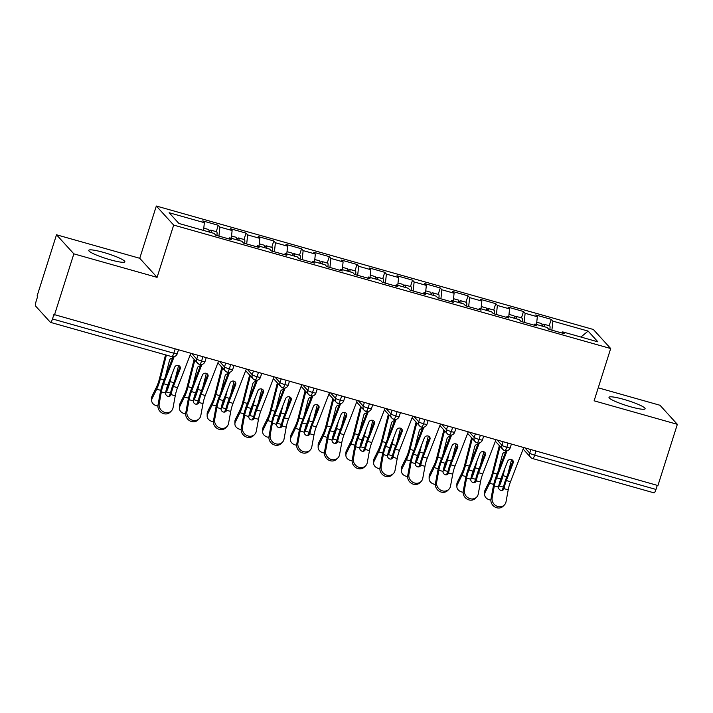 <?xml version="1.0" encoding="UTF-8"?>
<svg xmlns="http://www.w3.org/2000/svg" width="713" height="713" viewBox="0 0 713 713"><rect width="100%" height="100%" fill="white"/><g stroke="black" fill="none" stroke-linecap="round" stroke-linejoin="round"><path stroke-width="1.07" d="M110.158 259.764A18.948 2.576 17.6 0 0 124.855 261.796A18.948 2.576 17.6 0 0 103.43 252.375A18.948 2.576 17.6 0 0 88.742 250.343A18.948 2.576 17.6 0 0 110.158 259.764M630.417 406.74A18.948 2.576 17.6 0 0 645.113 408.772A18.948 2.576 17.6 0 0 623.688 399.342A18.948 2.576 17.6 0 0 609 397.31A18.948 2.576 17.6 0 0 630.417 406.74M56.505 234.782L73.849 253.846L157.092 277.357L139.748 258.293L56.505 234.782L37.085 296.002L37.611 296.572L36.194 301.046A4.438 1.007 -74.2 0 0 35.65 306.109L50.373 322.285A4.438 1.007 -74.2 0 0 50.489 322.365A4.438 1.007 -74.2 0 0 52.486 318.952L53.912 314.486L657.93 485.544L677.35 424.333L659.997 405.269L598.234 387.819M139.748 258.293L156.325 206.021L593.341 329.477L610.693 348.541L173.678 225.085L156.325 206.021M204.364 222.688L169.133 212.732L178.91 223.472L214.15 233.427L215.772 235.219L231.315 239.613L229.684 237.821L241.894 241.27L243.525 243.062L259.06 247.447L257.429 245.655L269.639 249.104L271.27 250.896L286.804 255.29L285.182 253.498L297.383 256.947L299.014 258.739L314.558 263.124L312.927 261.332L325.137 264.781L326.768 266.573L342.302 270.967L340.671 269.175L352.882 272.624L354.513 274.416L370.047 278.801L368.416 277.009L380.626 280.459L382.257 282.25L397.801 286.644L396.17 284.852L408.38 288.302L410.002 290.093L425.545 294.478L423.914 292.686L436.124 296.136L437.755 297.927L453.29 302.321L451.659 300.529L463.869 303.979L465.5 305.77L481.034 310.155L479.403 308.364L491.613 311.813L493.244 313.604L508.788 317.998L507.157 316.207L519.367 319.656L520.989 321.447L536.533 325.832L534.902 324.041L547.112 327.49L548.743 329.281L564.277 333.675L562.646 331.884L597.886 341.839L588.109 331.09L552.869 321.135L551.238 319.344L535.704 314.959L537.335 316.75L525.125 313.301L523.494 311.51L507.959 307.116L509.581 308.907L497.38 305.458L495.749 303.667L480.205 299.282L481.836 301.073L469.626 297.624L467.995 295.833L452.461 291.439L454.092 293.23L441.882 289.781L440.251 287.99L424.716 283.605L426.347 285.396L414.137 281.947L412.506 280.156L396.972 275.762L398.594 277.553L386.393 274.104L384.762 272.313L369.218 267.928L370.849 269.719L358.639 266.27L357.008 264.478L341.474 260.085L343.105 261.876L330.894 258.427L329.263 256.635L313.729 252.25L315.36 254.042L303.15 250.593L301.519 248.801L285.975 244.407L287.606 246.199L275.396 242.75L273.774 240.958L258.231 236.573L259.862 238.365L247.652 234.916L246.021 233.124L230.486 228.73L232.117 230.522L219.907 227.073L218.276 225.281L202.742 220.896L204.364 222.688L203.535 230.433M219.907 227.073L218.936 236.119M232.117 230.522L231.288 238.276M247.652 234.916L246.689 243.953M259.862 238.365L259.033 246.11M229.684 237.821L228.962 238.944M275.396 242.75L274.434 251.796M287.606 246.199L286.778 253.953M257.429 245.655L256.716 246.787M303.15 250.593L302.178 259.63M315.36 254.042L314.531 261.787M285.182 253.498L284.46 254.621M330.894 258.427L329.923 267.464M343.105 261.876L342.276 269.63M312.927 261.332L312.205 262.464M358.639 266.27L357.676 275.307M370.849 269.719L370.02 277.464M340.671 269.175L339.958 270.298M386.393 274.104L385.421 283.141M398.594 277.553L397.765 285.307M368.416 277.009L367.703 278.141M414.137 281.947L413.166 290.984M426.347 285.396L425.518 293.141M396.17 284.852L395.448 285.975M441.882 289.781L440.919 298.818M454.092 293.23L453.263 300.984M423.914 292.686L423.192 293.818M469.626 297.624L468.664 306.661M481.836 301.073L481.008 308.818M451.659 300.529L450.946 301.652M497.38 305.458L496.408 314.495M509.581 308.907L508.752 316.652M479.403 308.364L478.69 309.495M525.125 313.301L524.153 322.338M537.335 316.75L536.506 324.495M507.157 316.207L506.435 317.33M535.953 451.088L534.661 455.17L655.987 489.439L657.279 485.357M655.987 489.439A4.438 1.007 105.8 0 1 653.99 492.843L532.664 458.575A4.438 1.007 105.8 0 0 534.661 455.17A4.438 0.606 -162.4 0 1 529.714 453.12L530.82 449.636M552.869 321.135L551.907 330.172M588.109 331.09L580.908 337.035M534.902 324.041L534.18 325.173M73.849 253.846L54.438 315.057M610.693 348.541L594.107 400.813L677.35 424.333M157.092 277.357L173.678 225.085M562.646 331.884L561.933 333.007M551.238 319.344L549.215 325.725M495.375 441.249L502.843 449.448A4.438 4.287 -42.3 0 0 504.661 450.616A4.438 1.007 -74.2 0 0 504.777 450.696A4.438 1.007 -74.2 0 0 506.774 447.292L508.075 443.21M497.309 440.171L501.961 445.286A4.438 4.287 -42.3 0 0 502.843 449.448L504.777 450.696A4.438 4.438 0 0 0 510.223 447.764A4.438 0.606 -162.4 0 1 506.774 447.292A4.438 0.606 -162.4 0 1 501.97 445.286L503.075 441.802M523.494 311.51L521.47 317.891M495.749 303.667L493.726 310.048M467.995 295.833L465.972 302.214M440.251 287.99L438.228 294.371M412.506 280.156L410.483 286.537M384.762 272.313L382.729 278.703M357.008 264.478L354.985 270.86M329.263 256.635L327.24 263.026M301.519 248.801L299.496 255.183M273.774 240.958L271.742 247.349M246.021 233.124L243.998 239.506M218.276 225.281L216.253 231.672M467.63 433.415L475.099 441.614A4.438 4.287 -42.3 0 0 476.908 442.773A4.438 1.007 -74.2 0 0 477.024 442.853A4.438 1.007 -74.2 0 0 479.029 439.449L480.321 435.376M469.555 432.328L474.216 437.452A4.438 4.287 -42.3 0 0 475.099 441.614L477.024 442.853A4.438 1.007 -74.2 0 0 477.033 442.853A4.438 4.438 0 0 0 482.469 439.93A4.438 0.606 -162.4 0 1 479.029 439.449A4.438 0.606 -162.4 0 1 474.216 437.452L475.321 433.959M439.885 425.572L447.345 433.771A4.438 4.287 -42.3 0 0 449.163 434.939A4.438 1.007 -74.2 0 0 449.279 435.019A4.438 1.007 -74.2 0 0 451.284 431.615L452.577 427.533M441.81 424.493L446.472 429.609A4.438 4.287 -42.3 0 0 447.345 433.771L449.279 435.019A4.438 1.007 -74.2 0 0 449.288 435.019A4.438 4.438 0 0 0 454.725 432.087A4.438 0.606 -162.4 0 1 451.284 431.615A4.438 0.606 -162.4 0 1 446.472 429.609L447.577 426.124M412.141 417.738L419.601 425.937A4.438 4.287 -42.3 0 0 421.419 427.096A4.438 1.007 -74.2 0 0 421.535 427.176A4.438 1.007 -74.2 0 0 421.543 427.176A4.438 1.007 -74.2 0 0 423.54 423.772L424.832 419.699M384.387 409.895L391.856 418.103A4.438 4.287 -42.3 0 0 393.674 419.262A4.438 1.007 -74.2 0 0 393.79 419.342A4.438 1.007 -74.2 0 0 395.786 415.937L397.079 411.856M386.321 408.816L390.974 413.932A4.438 4.287 -42.3 0 0 391.856 418.103L393.79 419.342A4.438 4.438 0 0 0 399.235 416.41A4.438 0.606 -162.4 0 1 395.786 415.937A4.438 0.606 -162.4 0 1 390.974 413.932L392.088 410.447M356.643 402.061L364.111 410.26A4.438 4.287 -42.3 0 0 365.921 411.428A4.438 1.007 -74.2 0 0 366.036 411.499A4.438 1.007 -74.2 0 0 368.042 408.094L369.334 404.021M358.568 400.973L363.229 406.098A4.438 4.287 -42.3 0 0 364.111 410.26L366.036 411.499A4.438 1.007 -74.2 0 0 366.045 411.508A4.438 4.438 0 0 0 371.482 408.576A4.438 0.606 -162.4 0 1 368.042 408.094A4.438 0.606 -162.4 0 1 363.229 406.098L364.334 402.604M328.898 394.218L336.358 402.426A4.438 4.287 -42.3 0 0 338.176 403.585A4.438 1.007 -74.2 0 0 338.292 403.665A4.438 1.007 -74.2 0 0 338.301 403.665A4.438 1.007 -74.2 0 0 340.297 400.26L341.589 396.178M301.144 386.384L308.613 394.583A4.438 4.287 -42.3 0 0 310.431 395.751A4.438 1.007 -74.2 0 0 310.547 395.822A4.438 1.007 -74.2 0 0 310.556 395.831A4.438 1.007 -74.2 0 0 312.544 392.417L313.845 388.344M273.4 378.541L280.869 386.749A4.438 4.287 -42.3 0 0 282.678 387.908A4.438 1.007 -74.2 0 0 282.794 387.988A4.438 1.007 -74.2 0 0 284.799 384.583L286.091 380.501M275.325 377.462L279.986 382.578A4.438 4.287 -42.3 0 0 280.869 386.749L282.794 387.988A4.438 1.007 -74.2 0 0 282.803 387.988A4.438 4.438 0 0 0 288.248 385.056A4.438 0.606 -162.4 0 1 284.799 384.583A4.438 0.606 -162.4 0 1 279.986 382.578L281.091 379.093M245.655 370.707L253.115 378.906A4.438 4.287 -42.3 0 0 254.933 380.074A4.438 1.007 -74.2 0 0 255.049 380.145A4.438 1.007 -74.2 0 0 255.058 380.154A4.438 1.007 -74.2 0 0 257.054 376.74L258.347 372.667M217.911 362.864L225.37 371.072A4.438 4.287 -42.3 0 0 227.189 372.231A4.438 1.007 -74.2 0 0 227.304 372.311A4.438 1.007 -74.2 0 0 229.31 368.906L230.602 364.824M219.836 361.785L224.497 366.901A4.438 4.287 -42.3 0 0 225.37 371.072L227.304 372.311A4.438 1.007 -74.2 0 0 227.313 372.311A4.438 4.438 0 0 0 232.75 369.379A4.438 0.606 -162.4 0 1 229.31 368.906A4.438 0.606 -162.4 0 1 224.497 366.901L225.602 363.416M190.157 355.029L197.626 363.229A4.438 4.287 -42.3 0 0 199.444 364.396A4.438 1.007 -74.2 0 0 199.56 364.468A4.438 1.007 -74.2 0 0 201.556 361.063L202.857 356.99M192.091 353.951L196.743 359.067A4.438 4.287 -42.3 0 0 197.626 363.229L199.56 364.468A4.438 1.007 -74.2 0 0 199.56 364.477A4.438 4.438 0 0 0 205.005 361.544A4.438 0.606 -162.4 0 1 201.556 361.063A4.438 0.606 -162.4 0 1 196.752 359.067L197.857 355.573M507.103 450.723L496.631 477.799A10.953 2.478 -74.2 0 0 494.341 485.91L492.157 497.834A7.397 6.649 44.2 0 0 496.043 505.767A7.397 6.649 44.2 0 0 504.394 504.947L503.226 506.159A7.397 6.649 -135.8 0 1 494.867 506.979A7.397 6.649 -135.8 0 1 490.981 499.038L493.164 487.122A14.804 3.351 105.8 0 1 496.257 476.159L506.043 450.866M504.394 504.947A7.397 6.649 44.2 0 0 506.034 501.747L508.209 489.831L504.038 488.655A2.959 2.656 -135.8 0 1 498.512 487.095L498.539 486.863A10.953 2.478 105.8 0 1 500.793 478.976L496.631 477.799M500.793 478.976L507.62 461.311A2.959 2.665 -12.8 0 1 513.289 461.445A2.959 2.665 -12.8 0 1 513.173 462.88L506.337 480.544A10.953 2.478 105.8 0 0 504.091 488.432L504.038 488.655M523.69 447.621L510.499 481.721A10.953 2.478 -74.2 0 0 508.209 489.831M502.736 490.205A2.959 2.656 44.2 0 0 502.861 489.867L502.915 489.644A14.804 3.351 105.8 0 1 505.972 478.904L512.799 461.24A2.959 2.665 167.2 0 0 512.95 460.651M541.951 326.037A5.918 1.337 -74.2 0 0 541.72 323.675A5.918 1.337 -74.2 0 0 541.559 323.568L536.746 322.205M544.171 326.661A5.918 1.337 -74.2 0 0 543.939 324.299A5.918 1.337 -74.2 0 0 543.778 324.192A5.918 1.337 -74.2 0 0 542.147 326.091M543.778 324.192L549.598 325.841A5.918 1.337 105.8 0 1 549.768 325.948A5.918 1.337 105.8 0 1 549.821 329.584M484.626 494.519L484.626 492.023A7.397 5.624 0 0 1 485.09 490.063L485.09 492.567A7.397 5.624 180 0 0 484.626 494.519A7.397 5.624 180 0 0 490.874 500.08M505.348 452.657A2.959 2.861 78.9 0 0 504.207 452.434M499.35 445.616L492.353 473.102A10.953 2.478 105.8 0 1 489.644 480.749L485.09 490.063M502.175 475.393L502.059 475.847A10.953 2.478 -74.2 0 1 499.439 483.316L499.439 485.82A14.804 3.351 -74.2 0 0 503.013 475.66L504.822 468.557M485.09 492.567L489.635 483.254A14.804 3.351 -74.2 0 0 493.298 472.915L500.054 446.391M501.916 490.437L503.369 487.469M499.439 485.82L499.341 485.99A2.959 2.246 0 0 1 498.565 486.756M507.959 473.762L511.569 459.591M498.244 471.017L502.469 454.422A2.959 2.861 -101.1 0 1 505.499 452.265M479.359 442.88L468.878 469.965A10.953 2.478 -74.2 0 0 466.587 478.075L464.413 489.991A7.397 6.649 44.2 0 0 468.298 497.924A7.397 6.649 44.2 0 0 476.649 497.113L475.473 498.316A7.397 6.649 -135.8 0 1 467.122 499.136A7.397 6.649 -135.8 0 1 463.236 491.204L465.411 479.288A14.804 3.351 105.8 0 1 468.512 468.325L478.298 443.023M476.649 497.113A7.397 6.649 44.2 0 0 478.28 493.913L480.464 481.997L476.293 480.812A2.959 2.656 -135.8 0 1 470.758 479.252L470.794 479.02A10.953 2.478 105.8 0 1 473.04 471.141L468.878 469.965M473.04 471.141L479.876 453.477A2.959 2.665 -12.8 0 1 485.535 453.602A2.959 2.665 -12.8 0 1 485.428 455.037L478.592 472.71A10.953 2.478 105.8 0 0 476.346 480.589L476.293 480.812M495.945 439.787L482.754 473.878A10.953 2.478 -74.2 0 0 480.464 481.997M474.992 482.371A2.959 2.656 44.2 0 0 475.116 482.024L475.17 481.801A14.804 3.351 105.8 0 1 478.218 471.061L485.054 453.397A2.959 2.665 167.2 0 0 485.205 452.817M451.605 435.046L441.133 462.122A10.953 2.478 -74.2 0 0 438.843 470.232L436.659 482.157A7.397 6.649 44.2 0 0 440.554 490.089A7.397 6.649 44.2 0 0 448.905 489.27L447.728 490.482A7.397 6.649 -135.8 0 1 439.377 491.302A7.397 6.649 -135.8 0 1 435.483 483.361L437.666 471.445A14.804 3.351 105.8 0 1 440.759 460.482L450.545 435.188M448.905 489.27A7.397 6.649 44.2 0 0 450.536 486.07L452.719 474.154L448.548 472.977A2.959 2.656 -135.8 0 1 443.014 471.418L443.049 471.186A10.953 2.478 105.8 0 1 445.295 463.298L441.133 462.122M445.295 463.298L452.131 445.634A2.959 2.665 -12.8 0 1 457.791 445.768A2.959 2.665 -12.8 0 1 457.675 447.203L450.848 464.867A10.953 2.478 105.8 0 0 448.602 472.755L448.548 472.977M468.2 431.944L455.01 466.044A10.953 2.478 -74.2 0 0 452.719 474.154M447.247 474.528A2.959 2.656 44.2 0 0 447.372 474.19L447.425 473.967A14.804 3.351 105.8 0 1 450.473 463.227L457.309 445.563A2.959 2.665 167.2 0 0 457.461 444.974M423.861 427.203L413.388 454.288A10.953 2.478 -74.2 0 0 411.098 462.398L408.914 474.314A7.397 6.649 44.2 0 0 412.809 482.246A7.397 6.649 44.2 0 0 421.16 481.435L419.984 482.648A7.397 6.649 -135.8 0 1 411.633 483.459A7.397 6.649 -135.8 0 1 407.738 475.526L409.922 463.61A14.804 3.351 105.8 0 1 413.014 452.648L422.8 427.345M421.16 481.435A7.397 6.649 44.2 0 0 422.791 478.236L424.975 466.32L420.795 465.134A2.959 2.656 -135.8 0 1 415.269 463.575L415.305 463.343A10.953 2.478 105.8 0 1 417.551 455.464L413.388 454.288M417.551 455.464L424.387 437.8A2.959 2.665 -12.8 0 1 430.046 437.925A2.959 2.665 -12.8 0 1 429.93 439.36L423.094 457.033A10.953 2.478 105.8 0 0 420.848 464.912L420.795 465.134M440.447 424.11L427.256 458.201A10.953 2.478 -74.2 0 0 424.975 466.32M419.502 466.694A2.959 2.656 44.2 0 0 419.618 466.347L419.672 466.124A14.804 3.351 105.8 0 1 422.729 455.393L429.565 437.72A2.959 2.665 167.2 0 0 429.707 437.14M396.116 419.369L385.644 446.445A10.953 2.478 -74.2 0 0 383.353 454.555L381.17 466.48A7.397 6.649 44.2 0 0 385.056 474.412A7.397 6.649 44.2 0 0 393.407 473.592L392.23 474.805A7.397 6.649 -135.8 0 1 383.879 475.624A7.397 6.649 -135.8 0 1 379.993 467.683L382.177 455.767A14.804 3.351 105.8 0 1 385.27 444.805L395.055 419.511M393.407 473.592A7.397 6.649 44.2 0 0 395.038 470.393L397.221 458.477L393.05 457.3A2.959 2.656 -135.8 0 1 387.524 455.741L387.551 455.509A10.953 2.478 105.8 0 1 389.806 447.621L385.644 446.445M389.806 447.621L396.633 429.957A2.959 2.665 -12.8 0 1 402.301 430.091A2.959 2.665 -12.8 0 1 402.185 431.525L395.35 449.19A10.953 2.478 105.8 0 0 393.104 457.078L393.05 457.3M412.702 416.267L399.512 450.366A10.953 2.478 -74.2 0 0 397.221 458.477M391.749 458.851A2.959 2.656 44.2 0 0 391.874 458.512L391.927 458.29A14.804 3.351 105.8 0 1 394.975 447.55L401.811 429.886A2.959 2.665 167.2 0 0 401.963 429.297M514.207 318.194A5.918 1.337 -74.2 0 0 513.975 315.832A5.918 1.337 -74.2 0 0 513.806 315.725L509.002 314.371M516.426 318.827A5.918 1.337 -74.2 0 0 516.194 316.456A5.918 1.337 -74.2 0 0 516.025 316.349A5.918 1.337 -74.2 0 0 514.394 318.248M516.025 316.349L521.854 317.998A5.918 1.337 105.8 0 1 522.023 318.105A5.918 1.337 105.8 0 1 522.068 321.75M456.873 486.685L456.873 484.18A7.397 5.624 0 0 1 457.336 482.229L457.336 484.724A7.397 5.624 180 0 0 456.873 486.685A7.397 5.624 180 0 0 463.129 492.237M477.603 444.814A2.959 2.861 78.9 0 0 476.462 444.591M471.605 437.773L464.6 465.259A10.953 2.478 105.8 0 1 461.89 472.915L457.336 482.229M474.43 467.559L474.314 468.004A10.953 2.478 -74.2 0 1 471.694 475.473L471.685 477.977A14.804 3.351 -74.2 0 0 475.268 467.817L477.077 460.714M457.336 484.724L461.89 475.411A14.804 3.351 -74.2 0 0 465.553 465.072L472.309 438.548M474.163 482.603L475.624 479.626M471.685 477.977L471.596 478.156A2.959 2.246 0 0 1 470.812 478.922M480.205 465.928L483.815 451.748M470.5 463.183L474.724 446.579A2.959 2.861 -101.1 0 1 477.755 444.422M486.462 310.36A5.918 1.337 -74.2 0 0 486.221 307.998A5.918 1.337 -74.2 0 0 486.061 307.891L481.257 306.528M488.681 310.984A5.918 1.337 -74.2 0 0 488.45 308.622A5.918 1.337 -74.2 0 0 488.28 308.515A5.918 1.337 -74.2 0 0 486.649 310.413M488.28 308.515L494.109 310.164A5.918 1.337 105.8 0 1 494.269 310.271A5.918 1.337 105.8 0 1 494.323 313.907M429.128 478.842L429.128 476.346A7.397 5.624 0 0 1 429.591 474.386L429.591 476.89A7.397 5.624 180 0 0 429.128 478.842A7.397 5.624 180 0 0 435.376 484.403M449.858 436.98A2.959 2.861 78.9 0 0 448.718 436.757M443.86 429.939L436.855 457.425A10.953 2.478 105.8 0 1 434.146 465.072L429.591 474.386M446.686 459.716L446.57 460.17A10.953 2.478 -74.2 0 1 443.941 467.639L443.941 470.143A14.804 3.351 -74.2 0 0 447.514 459.983L449.324 452.88M429.591 476.89L434.146 467.576A14.804 3.351 -74.2 0 0 437.809 457.238L444.564 430.714M446.418 474.76L447.871 471.792M443.941 470.143L443.842 470.313A2.959 2.246 0 0 1 443.067 471.079M452.461 458.085L456.07 443.914M442.746 455.34L446.98 438.745A2.959 2.861 -101.1 0 1 450.01 436.588M458.709 302.517A5.918 1.337 -74.2 0 0 458.477 300.155A5.918 1.337 -74.2 0 0 458.316 300.048L453.504 298.694M460.928 303.15A5.918 1.337 -74.2 0 0 460.696 300.779A5.918 1.337 -74.2 0 0 460.536 300.681A5.918 1.337 -74.2 0 0 458.905 302.57M460.536 300.681L466.364 302.321A5.918 1.337 105.8 0 1 466.525 302.428A5.918 1.337 105.8 0 1 466.578 306.073M401.383 471.008L401.383 468.503A7.397 5.624 0 0 1 401.847 466.552L401.847 469.047A7.397 5.624 180 0 0 401.383 471.008A7.397 5.624 180 0 0 407.631 476.56M422.105 429.137A2.959 2.861 78.9 0 0 420.973 428.923M416.107 422.096L409.11 449.582A10.953 2.478 105.8 0 1 406.401 457.238L401.847 466.552M418.932 451.882L418.816 452.327A10.953 2.478 -74.2 0 1 416.196 459.805L416.196 462.3A14.804 3.351 -74.2 0 0 419.77 452.14L421.579 445.037M401.847 469.047L406.401 459.733A14.804 3.351 -74.2 0 0 410.064 449.395L416.811 422.871M418.674 466.926L420.126 463.949M416.196 462.3L416.098 462.479A2.959 2.246 0 0 1 415.322 463.245M424.716 450.251L428.326 436.08M415.002 447.506L419.235 430.902A2.959 2.861 -101.1 0 1 422.256 428.745M430.964 294.683A5.918 1.337 -74.2 0 0 430.732 292.321A5.918 1.337 -74.2 0 0 430.572 292.214L425.759 290.851M433.183 295.307A5.918 1.337 -74.2 0 0 432.951 292.945A5.918 1.337 -74.2 0 0 432.791 292.838A5.918 1.337 -74.2 0 0 431.16 294.736M432.791 292.838L438.611 294.487A5.918 1.337 105.8 0 1 438.78 294.594A5.918 1.337 105.8 0 1 438.834 298.23M373.639 463.165L373.639 460.669A7.397 5.624 0 0 1 374.102 458.709L374.093 461.213A7.397 5.624 180 0 0 373.639 463.165A7.397 5.624 180 0 0 379.886 468.726M394.36 421.303A2.959 2.861 78.9 0 0 393.219 421.08M388.362 414.262L381.366 441.748A10.953 2.478 105.8 0 1 378.648 449.395L374.102 458.709M391.187 444.039L391.072 444.493A10.953 2.478 -74.2 0 1 388.451 451.962L388.451 454.466A14.804 3.351 -74.2 0 0 392.025 444.306L393.834 437.203M374.093 461.213L378.648 451.899A14.804 3.351 -74.2 0 0 382.311 441.561L389.066 415.037M390.929 459.092L392.382 456.115M388.451 454.466L388.353 454.636A2.959 2.246 0 0 1 387.578 455.402M396.972 442.408L400.581 428.237M387.257 439.663L391.482 423.067A2.959 2.861 -101.1 0 1 394.512 420.911M368.371 411.526L357.89 438.611A10.953 2.478 -74.2 0 0 355.6 446.721L353.425 458.637A7.397 6.649 44.2 0 0 357.311 466.569A7.397 6.649 44.2 0 0 365.662 465.758L364.486 466.97A7.397 6.649 -135.8 0 1 356.135 467.781A7.397 6.649 -135.8 0 1 352.249 459.849L354.423 447.933A14.804 3.351 105.8 0 1 357.525 436.971L367.311 411.668M365.662 465.758A7.397 6.649 44.2 0 0 367.293 462.559L369.477 450.643L365.306 449.457A2.959 2.656 -135.8 0 1 359.771 447.898L359.807 447.675A10.953 2.478 105.8 0 1 362.052 439.787L357.89 438.611M362.052 439.787L368.888 422.123A2.959 2.665 -12.8 0 1 374.548 422.248A2.959 2.665 -12.8 0 1 374.441 423.682L367.605 441.356A10.953 2.478 105.8 0 0 365.359 449.235L365.306 449.457M384.958 408.433L371.767 442.532A10.953 2.478 -74.2 0 0 369.477 450.643M364.004 451.017A2.959 2.656 44.2 0 0 364.129 450.669L364.183 450.447A14.804 3.351 105.8 0 1 367.231 439.716L374.067 422.043A2.959 2.665 167.2 0 0 374.218 421.463M403.219 286.84A5.918 1.337 -74.2 0 0 402.988 284.478A5.918 1.337 -74.2 0 0 402.818 284.371L398.014 283.016M405.439 287.473A5.918 1.337 -74.2 0 0 405.207 285.102A5.918 1.337 -74.2 0 0 405.037 285.004A5.918 1.337 -74.2 0 0 403.406 286.893M405.037 285.004L410.866 286.644A5.918 1.337 105.8 0 1 411.036 286.751A5.918 1.337 105.8 0 1 411.08 290.396M345.885 455.331L345.885 452.826A7.397 5.624 0 0 1 346.349 450.874L346.349 453.37A7.397 5.624 180 0 0 345.885 455.331A7.397 5.624 180 0 0 352.142 460.883M366.616 413.46A2.959 2.861 78.9 0 0 365.475 413.246M360.618 406.419L353.612 433.905A10.953 2.478 105.8 0 1 350.903 441.561L346.349 450.874M363.443 436.204L363.327 436.65A10.953 2.478 -74.2 0 1 360.698 444.128L360.698 446.623A14.804 3.351 -74.2 0 0 364.281 436.463L366.09 429.36M346.349 453.37L350.903 444.056A14.804 3.351 -74.2 0 0 354.566 433.718L361.322 407.203M363.175 451.249L364.637 448.272M360.698 446.623L360.609 446.801A2.959 2.246 0 0 1 359.824 447.568M369.218 434.574L372.828 420.403M359.512 431.828L363.737 415.224A2.959 2.861 -101.1 0 1 366.767 413.068M340.618 403.692L330.146 430.768A10.953 2.478 -74.2 0 0 327.855 438.878L325.672 450.803A7.397 6.649 44.2 0 0 329.566 458.735A7.397 6.649 44.2 0 0 337.917 457.915L336.741 459.127A7.397 6.649 -135.8 0 1 328.39 459.947A7.397 6.649 -135.8 0 1 324.495 452.006L326.679 440.09A14.804 3.351 105.8 0 1 329.771 429.128L339.557 403.834M337.917 457.915A7.397 6.649 44.2 0 0 339.548 454.716L341.732 442.8L337.561 441.623A2.959 2.656 -135.8 0 1 332.026 440.064L332.062 439.832A10.953 2.478 105.8 0 1 334.308 431.944L330.146 430.768M334.308 431.944L341.144 414.28A2.959 2.665 -12.8 0 1 346.803 414.413A2.959 2.665 -12.8 0 1 346.687 415.848L339.86 433.513A10.953 2.478 105.8 0 0 337.606 441.4L337.561 441.623M357.213 400.59L344.022 434.689A10.953 2.478 -74.2 0 0 341.732 442.8M336.26 443.183A2.959 2.656 44.2 0 0 336.384 442.835L336.429 442.613A14.804 3.351 105.8 0 1 339.486 431.873L346.322 414.208A2.959 2.665 167.2 0 0 346.473 413.62M312.873 395.849L302.401 422.934A10.953 2.478 -74.2 0 0 300.111 431.044L297.927 442.96A7.397 6.649 44.2 0 0 301.813 450.892A7.397 6.649 44.2 0 0 310.173 450.081L308.996 451.293A7.397 6.649 -135.8 0 1 300.636 452.104A7.397 6.649 -135.8 0 1 296.751 444.172L298.934 432.256A14.804 3.351 105.8 0 1 302.027 421.294L311.813 395.991M310.173 450.081A7.397 6.649 44.2 0 0 311.804 446.882L313.978 434.966L309.807 433.78A2.959 2.656 -135.8 0 1 304.282 432.221L304.317 431.998A10.953 2.478 105.8 0 1 306.563 424.11L302.401 422.934M306.563 424.11L313.39 406.446A2.959 2.665 -12.8 0 1 319.059 406.57A2.959 2.665 -12.8 0 1 318.943 408.014L312.107 425.679A10.953 2.478 105.8 0 0 309.861 433.557L309.807 433.78M329.459 392.756L316.269 426.855A10.953 2.478 -74.2 0 0 313.978 434.966M308.515 435.34A2.959 2.656 44.2 0 0 308.631 434.992L308.684 434.77A14.804 3.351 105.8 0 1 311.741 424.039L318.568 406.365A2.959 2.665 167.2 0 0 318.72 405.786M285.129 388.015L274.648 415.091A10.953 2.478 -74.2 0 0 272.366 423.21L270.182 435.126A7.397 6.649 44.2 0 0 274.068 443.058A7.397 6.649 44.2 0 0 282.419 442.238L281.243 443.45A7.397 6.649 -135.8 0 1 272.892 444.27A7.397 6.649 -135.8 0 1 269.006 436.329L271.19 424.413A14.804 3.351 105.8 0 1 274.282 413.451L284.068 388.157M282.419 442.238A7.397 6.649 44.2 0 0 284.05 439.039L286.234 427.123L282.063 425.946A2.959 2.656 -135.8 0 1 276.537 424.387L276.564 424.155A10.953 2.478 105.8 0 1 278.81 416.267L274.648 415.091M278.81 416.267L285.646 398.603A2.959 2.665 -12.8 0 1 291.305 398.736A2.959 2.665 -12.8 0 1 291.198 400.171L284.362 417.836A10.953 2.478 105.8 0 0 282.116 425.723L282.063 425.946M301.715 384.913L288.524 419.012A10.953 2.478 -74.2 0 0 286.234 427.123M280.762 427.506A2.959 2.656 44.2 0 0 280.886 427.158L280.94 426.935A14.804 3.351 105.8 0 1 283.988 416.196L290.824 398.531A2.959 2.665 167.2 0 0 290.975 397.943M375.475 279.006A5.918 1.337 -74.2 0 0 375.234 276.644A5.918 1.337 -74.2 0 0 375.074 276.537L370.27 275.173M377.694 279.63A5.918 1.337 -74.2 0 0 377.453 277.268A5.918 1.337 -74.2 0 0 377.293 277.161A5.918 1.337 -74.2 0 0 375.662 279.059M377.293 277.161L383.122 278.81A5.918 1.337 105.8 0 1 383.282 278.917A5.918 1.337 105.8 0 1 383.336 282.553M318.141 447.488L318.141 444.992A7.397 5.624 0 0 1 318.604 443.031L318.604 445.536A7.397 5.624 180 0 0 318.141 447.488A7.397 5.624 180 0 0 324.388 453.049M338.871 405.626A2.959 2.861 78.9 0 0 337.73 405.403M332.864 398.585L325.868 426.071A10.953 2.478 105.8 0 1 323.158 433.718L318.604 443.031M335.689 428.361L335.582 428.816A10.953 2.478 -74.2 0 1 332.953 436.285L332.953 438.789A14.804 3.351 -74.2 0 0 336.527 428.629L338.336 421.526M318.604 445.536L323.158 436.222A14.804 3.351 -74.2 0 0 326.821 425.884L333.577 399.36M335.431 443.415L336.884 440.438M332.953 438.789L332.855 438.958A2.959 2.246 0 0 1 332.08 439.734M341.474 426.731L345.083 412.56M331.759 423.985L335.992 407.39A2.959 2.861 -101.1 0 1 339.023 405.234M347.721 271.163A5.918 1.337 -74.2 0 0 347.489 268.801A5.918 1.337 -74.2 0 0 347.329 268.694L342.516 267.339M349.94 271.796A5.918 1.337 -74.2 0 0 349.709 269.434A5.918 1.337 -74.2 0 0 349.548 269.327A5.918 1.337 -74.2 0 0 347.917 271.216M349.548 269.327L355.377 270.967A5.918 1.337 105.8 0 1 355.537 271.074A5.918 1.337 105.8 0 1 355.591 274.719M290.396 439.654L290.396 437.149A7.397 5.624 0 0 1 290.859 435.197L290.859 437.693A7.397 5.624 180 0 0 290.396 439.654A7.397 5.624 180 0 0 296.644 445.206M311.118 397.783A2.959 2.861 78.9 0 0 309.977 397.569M305.119 390.742L298.123 418.228A10.953 2.478 105.8 0 1 295.414 425.884L290.859 435.197M307.945 420.527L307.829 420.973A10.953 2.478 -74.2 0 1 305.209 428.451L305.209 430.946A14.804 3.351 -74.2 0 0 308.782 420.786L310.592 413.692M290.859 437.693L295.414 428.379A14.804 3.351 -74.2 0 0 299.068 418.041L305.824 391.526M307.686 435.572L309.139 432.595M305.209 430.946L305.111 431.124A2.959 2.246 0 0 1 304.335 431.891M313.729 418.896L317.338 404.726M304.014 416.151L308.248 399.547A2.959 2.861 -101.1 0 1 311.269 397.391M319.977 263.329A5.918 1.337 -74.2 0 0 319.745 260.967A5.918 1.337 -74.2 0 0 319.576 260.86L314.772 259.496M322.196 263.953A5.918 1.337 -74.2 0 0 321.964 261.591A5.918 1.337 -74.2 0 0 321.795 261.484A5.918 1.337 -74.2 0 0 320.164 263.382M321.795 261.484L327.624 263.133A5.918 1.337 105.8 0 1 327.793 263.24A5.918 1.337 105.8 0 1 327.846 266.876M262.642 431.811L262.651 429.315A7.397 5.624 0 0 1 263.115 427.354L263.106 429.859A7.397 5.624 180 0 0 262.642 431.811A7.397 5.624 180 0 0 268.899 437.372M283.373 389.949A2.959 2.861 78.9 0 0 282.232 389.726M277.375 382.908L270.37 410.394A10.953 2.478 105.8 0 1 267.66 418.041L263.115 427.354M280.2 412.684L280.084 413.139A10.953 2.478 -74.2 0 1 277.464 420.608L277.464 423.112A14.804 3.351 -74.2 0 0 281.038 412.952L282.847 405.849M263.106 429.859L267.66 420.545A14.804 3.351 -74.2 0 0 271.323 410.207L278.079 383.683M279.933 427.738L281.394 424.761M277.464 423.112L277.366 423.281A2.959 2.246 0 0 1 276.582 424.057M285.984 411.053L289.594 396.883M276.27 408.308L280.494 391.713A2.959 2.861 -101.1 0 1 283.524 389.556M257.384 380.172L246.903 407.257A10.953 2.478 -74.2 0 0 244.612 415.367L242.429 427.283A7.397 6.649 44.2 0 0 246.324 435.224A7.397 6.649 44.2 0 0 254.675 434.404L253.498 435.616A7.397 6.649 -135.8 0 1 245.147 436.427A7.397 6.649 -135.8 0 1 241.252 428.495L243.436 416.579A14.804 3.351 105.8 0 1 246.529 405.617L256.324 380.314M254.675 434.404A7.397 6.649 44.2 0 0 256.306 431.205L258.489 419.289L254.318 418.112A2.959 2.656 -135.8 0 1 248.784 416.544L248.819 416.321A10.953 2.478 105.8 0 1 251.065 408.433L246.903 407.257M251.065 408.433L257.901 390.769A2.959 2.665 -12.8 0 1 263.56 390.893A2.959 2.665 -12.8 0 1 263.454 392.337L256.618 410.002A10.953 2.478 105.8 0 0 254.372 417.88L254.318 418.112M273.97 377.079L260.78 411.178A10.953 2.478 -74.2 0 0 258.489 419.289M253.017 419.663A2.959 2.656 44.2 0 0 253.142 419.315L253.195 419.092A14.804 3.351 105.8 0 1 256.243 408.362L263.079 390.688A2.959 2.665 167.2 0 0 263.231 390.109M292.232 255.486A5.918 1.337 -74.2 0 0 292 253.124A5.918 1.337 -74.2 0 0 291.831 253.017L287.027 251.662M294.451 256.119A5.918 1.337 -74.2 0 0 294.219 253.757A5.918 1.337 -74.2 0 0 294.05 253.65A5.918 1.337 -74.2 0 0 292.419 255.539M294.05 253.65L299.879 255.29A5.918 1.337 105.8 0 1 300.039 255.397A5.918 1.337 105.8 0 1 300.093 259.042M234.898 423.977L234.898 421.472A7.397 5.624 0 0 1 235.361 419.52L235.361 422.016A7.397 5.624 180 0 0 234.898 423.977A7.397 5.624 180 0 0 241.146 429.529M255.628 382.106A2.959 2.861 78.9 0 0 254.488 381.892M249.63 375.074L242.625 402.551A10.953 2.478 105.8 0 1 239.916 410.207L235.361 419.52M252.455 404.85L252.34 405.296A10.953 2.478 -74.2 0 1 249.71 412.774L249.71 415.269A14.804 3.351 -74.2 0 0 253.293 405.109L255.094 398.014M235.361 422.016L239.916 412.702A14.804 3.351 -74.2 0 0 243.579 402.364L250.334 375.849M252.188 419.895L253.641 416.918M249.71 415.269L249.621 415.447A2.959 2.246 0 0 1 248.837 416.214M258.231 403.219L261.84 389.048M248.525 400.474L252.75 383.87A2.959 2.861 -101.1 0 1 255.78 381.713M229.631 372.338L219.158 399.414A10.953 2.478 -74.2 0 0 216.868 407.533L214.684 419.449A7.397 6.649 44.2 0 0 218.579 427.381A7.397 6.649 44.2 0 0 226.93 426.561L225.754 427.773A7.397 6.649 -135.8 0 1 217.403 428.593A7.397 6.649 -135.8 0 1 213.508 420.652L215.691 408.736A14.804 3.351 105.8 0 1 218.784 397.774L228.57 372.48M226.93 426.561A7.397 6.649 44.2 0 0 228.561 423.362L230.745 411.446L226.574 410.269A2.959 2.656 -135.8 0 1 221.039 408.709L221.075 408.478A10.953 2.478 105.8 0 1 223.321 400.59L219.158 399.414M223.321 400.59L230.156 382.926A2.959 2.665 -12.8 0 1 235.816 383.059A2.959 2.665 -12.8 0 1 235.7 384.494L228.873 402.159A10.953 2.478 105.8 0 0 226.618 410.046L226.574 410.269M246.217 369.236L233.035 403.335A10.953 2.478 -74.2 0 0 230.745 411.446M225.272 411.829A2.959 2.656 44.2 0 0 225.397 411.481L225.442 411.258A14.804 3.351 105.8 0 1 228.499 400.519L235.335 382.854A2.959 2.665 167.2 0 0 235.477 382.266M264.478 247.652A5.918 1.337 -74.2 0 0 264.247 245.29A5.918 1.337 -74.2 0 0 264.086 245.183L259.274 243.819M266.707 248.276A5.918 1.337 -74.2 0 0 266.466 245.914A5.918 1.337 -74.2 0 0 266.305 245.807A5.918 1.337 -74.2 0 0 264.675 247.705M266.305 245.807L272.134 247.456A5.918 1.337 105.8 0 1 272.295 247.563A5.918 1.337 105.8 0 1 272.348 251.199M207.153 416.134L207.153 413.638A7.397 5.624 0 0 1 207.617 411.677L207.617 414.182A7.397 5.624 180 0 0 207.153 416.134A7.397 5.624 180 0 0 213.401 421.695M227.875 374.272A2.959 2.861 78.9 0 0 226.743 374.049M221.877 367.231L214.88 394.717A10.953 2.478 105.8 0 1 212.171 402.364L207.617 411.677M224.702 397.007L224.595 397.462A10.953 2.478 -74.2 0 1 221.966 404.931L221.966 407.435A14.804 3.351 -74.2 0 0 225.54 397.275L227.349 390.171M207.617 414.182L212.171 404.868A14.804 3.351 -74.2 0 0 215.834 394.53L222.59 368.006M224.443 412.061L225.896 409.084M221.966 407.435L221.868 407.604A2.959 2.246 0 0 1 221.092 408.38M230.486 395.376L234.096 381.205M220.772 392.64L225.005 376.036A2.959 2.861 -101.1 0 1 228.035 373.879M201.886 364.495L191.414 391.58A10.953 2.478 -74.2 0 0 189.123 399.69L186.94 411.606A7.397 6.649 44.2 0 0 190.826 419.547A7.397 6.649 44.2 0 0 199.177 418.727L198.009 419.939A7.397 6.649 -135.8 0 1 189.649 420.75A7.397 6.649 -135.8 0 1 185.763 412.818L187.947 400.902A14.804 3.351 105.8 0 1 191.039 389.94L200.825 364.637M199.177 418.727A7.397 6.649 44.2 0 0 200.816 415.527L202.991 403.611L198.82 402.435A2.959 2.656 -135.8 0 1 193.294 400.866L193.321 400.644A10.953 2.478 105.8 0 1 195.576 392.756L191.414 391.58M195.576 392.756L202.403 375.091A2.959 2.665 -12.8 0 1 208.071 375.216A2.959 2.665 -12.8 0 1 207.955 376.66L201.119 394.325A10.953 2.478 105.8 0 0 198.874 402.212L198.82 402.435M218.472 361.402L205.282 395.501A10.953 2.478 -74.2 0 0 202.991 403.611M197.519 403.986A2.959 2.656 44.2 0 0 197.644 403.638L197.697 403.415A14.804 3.351 105.8 0 1 200.754 392.685L207.581 375.02A2.959 2.665 167.2 0 0 207.733 374.432M236.734 239.809A5.918 1.337 -74.2 0 0 236.502 237.447A5.918 1.337 -74.2 0 0 236.342 237.34L231.529 235.985M238.953 240.441A5.918 1.337 -74.2 0 0 238.721 238.08A5.918 1.337 -74.2 0 0 238.561 237.973A5.918 1.337 -74.2 0 0 236.93 239.862M238.561 237.973L244.381 239.613A5.918 1.337 105.8 0 1 244.55 239.72A5.918 1.337 105.8 0 1 244.604 243.365M179.409 408.299L179.409 405.795A7.397 5.624 0 0 1 179.872 403.843L179.872 406.339A7.397 5.624 180 0 0 179.409 408.299A7.397 5.624 180 0 0 185.656 413.861M200.13 366.429A2.959 2.861 78.9 0 0 198.989 366.215M194.132 359.397L187.136 386.874A10.953 2.478 105.8 0 1 184.426 394.53L179.872 403.843M196.957 389.173L196.841 389.619A10.953 2.478 -74.2 0 1 194.221 397.096L194.221 399.592A14.804 3.351 -74.2 0 0 197.795 389.432L199.604 382.337M179.872 406.339L184.417 397.025A14.804 3.351 -74.2 0 0 188.08 386.696L194.836 360.172M196.699 404.218L198.152 401.241M194.221 399.592L194.123 399.77A2.959 2.246 0 0 1 193.348 400.537M202.742 387.542L206.351 373.371M193.027 384.797L197.251 368.193A2.959 2.861 -101.1 0 1 200.282 366.036M174.141 356.66L163.66 383.737A10.953 2.478 -74.2 0 0 161.37 391.856L159.195 403.772A7.397 6.649 44.2 0 0 163.081 411.704A7.397 6.649 44.2 0 0 171.432 410.884L170.255 412.096A7.397 6.649 -135.8 0 1 161.904 412.916A7.397 6.649 -135.8 0 1 158.019 404.984L160.193 393.059A14.804 3.351 105.8 0 1 163.295 382.097L173.081 356.803M171.432 410.884A7.397 6.649 44.2 0 0 173.063 407.693L175.246 395.768L171.075 394.592A2.959 2.656 -135.8 0 1 165.55 393.032L165.576 392.801A10.953 2.478 105.8 0 1 167.822 384.913L163.66 383.737M167.822 384.913L174.658 367.248A2.959 2.665 -12.8 0 1 180.318 367.382A2.959 2.665 -12.8 0 1 180.211 368.817L173.375 386.482A10.953 2.478 105.8 0 0 171.129 394.369L171.075 394.592M190.727 353.559L177.537 387.658A10.953 2.478 -74.2 0 0 175.246 395.768M169.774 396.152A2.959 2.656 44.2 0 0 169.899 395.804L169.952 395.581A14.804 3.351 105.8 0 1 173.001 384.842L179.836 367.177A2.959 2.665 167.2 0 0 179.988 366.598M208.989 231.975A5.918 1.337 -74.2 0 0 208.757 229.613A5.918 1.337 -74.2 0 0 208.588 229.506L203.784 228.142M211.208 232.598A5.918 1.337 -74.2 0 0 210.977 230.237A5.918 1.337 -74.2 0 0 210.807 230.13A5.918 1.337 -74.2 0 0 209.176 232.028M210.807 230.13L216.636 231.778A5.918 1.337 105.8 0 1 216.805 231.885A5.918 1.337 105.8 0 1 216.85 235.522M151.655 400.456L151.655 397.961A7.397 5.624 0 0 1 152.119 396L152.119 398.505A7.397 5.624 180 0 0 151.655 400.456A7.397 5.624 180 0 0 157.912 406.018M172.386 358.594A2.959 2.861 78.9 0 0 171.245 358.372M165.541 354.86L159.382 379.04A10.953 2.478 105.8 0 1 156.673 386.687L152.119 396M169.213 381.33L169.097 381.785A10.953 2.478 -74.2 0 1 166.477 389.253L166.468 391.758A14.804 3.351 -74.2 0 0 170.05 381.598L171.86 374.494M152.119 398.505L156.673 389.191A14.804 3.351 -74.2 0 0 160.336 378.853L166.387 355.101M168.945 396.383L170.407 393.407M166.468 391.758L166.379 391.927A2.959 2.246 0 0 1 165.594 392.703M174.988 379.699L178.598 365.528M165.282 376.963L169.507 360.359A2.959 2.861 -101.1 0 1 172.537 358.202M52.486 318.952L173.812 353.229L175.104 349.147M171.69 356.553A4.438 1.007 -74.2 0 0 171.815 356.634A4.438 1.007 -74.2 0 0 173.812 353.229A4.438 0.606 -162.4 0 0 177.252 353.701L178.402 350.083M525.053 448.005L529.714 453.12A4.438 4.287 -42.3 0 0 530.588 457.291A4.438 4.438 0 0 0 532.664 458.575M532.54 458.495A4.438 4.287 -42.3 0 1 530.588 457.291L523.128 449.083M414.066 416.65L418.727 421.775L419.832 418.281M330.823 393.139L335.484 398.255L336.589 394.77M303.078 385.305L307.731 390.421L308.845 386.927M247.58 369.628L252.242 374.744L253.347 371.25M421.543 427.176A4.438 4.438 0 0 0 426.98 424.253A4.438 0.606 -162.4 0 1 423.54 423.772A4.438 0.606 -162.4 0 1 418.727 421.775A4.438 4.287 -42.3 0 0 419.601 425.937L421.535 427.176M338.301 403.665A4.438 4.438 0 0 0 343.737 400.733A4.438 0.606 -162.4 0 1 340.297 400.26A4.438 0.606 -162.4 0 1 335.484 398.255A4.438 4.287 -42.3 0 0 336.358 402.426L338.292 403.665M310.556 395.831A4.438 4.438 0 0 0 315.993 392.899A4.438 0.606 -162.4 0 1 312.544 392.417A4.438 0.606 -162.4 0 1 307.74 390.421A4.438 4.287 -42.3 0 0 308.613 394.583L310.547 395.822M255.058 380.154A4.438 4.438 0 0 0 260.495 377.222A4.438 0.606 -162.4 0 1 257.054 376.74A4.438 0.606 -162.4 0 1 252.242 374.744A4.438 4.287 -42.3 0 0 253.115 378.906L255.049 380.145M490.981 499.038L492.157 497.834M510.499 481.721L506.337 480.544M498.512 487.095L494.341 485.91M513.173 462.88L512.799 461.24M502.915 489.644L504.091 488.432M499.341 485.99L503.44 487.148M489.635 483.254L493.726 484.403M503.013 475.66L506.809 476.73M493.298 472.915L497.095 473.985M463.236 491.204L464.413 489.991M482.754 473.878L478.592 472.71M470.758 479.252L466.587 478.075M485.428 455.037L485.054 453.397M475.17 481.801L476.346 480.589M435.483 483.361L436.659 482.157M455.01 466.044L450.848 464.867M443.014 471.418L438.843 470.232M457.675 447.203L457.309 445.563M447.425 473.967L448.602 472.755M407.738 475.526L408.914 474.314M427.256 458.201L423.094 457.033M415.269 463.575L411.098 462.398M429.93 439.36L429.565 437.72M419.672 466.124L420.848 464.912M379.993 467.683L381.17 466.48M399.512 450.366L395.35 449.19M387.524 455.741L383.353 454.555M402.185 431.525L401.811 429.886M391.927 458.29L393.104 457.078M471.596 478.156L475.696 479.314M461.89 475.411L465.981 476.569M475.268 467.817L479.065 468.887M465.553 465.072L469.35 466.15M443.842 470.313L447.942 471.471M434.146 467.576L438.237 468.726M447.514 459.983L451.311 461.053M437.809 457.238L441.605 458.307M416.098 462.479L420.198 463.637M406.401 459.733L410.492 460.892M419.77 452.14L423.567 453.218M410.064 449.395L413.852 450.473M388.353 454.636L392.453 455.794M378.648 451.899L382.738 453.049M392.025 444.306L395.822 445.375M382.311 441.561L386.107 442.63M352.249 459.849L353.425 458.637M371.767 442.532L367.605 441.356M359.771 447.898L355.6 446.721M374.441 423.682L374.067 422.043M364.183 450.447L365.359 449.235M360.609 446.801L364.708 447.96M350.903 444.056L354.994 445.215M364.281 436.463L368.077 437.541M354.566 433.718L358.363 434.796M324.495 452.006L325.672 450.803M344.022 434.689L339.86 433.513M332.026 440.064L327.855 438.878M346.687 415.848L346.322 414.208M336.429 442.613L337.606 441.4M296.751 444.172L297.927 442.96M316.269 426.855L312.107 425.679M304.282 432.221L300.111 431.044M318.943 408.014L318.568 406.365M308.684 434.77L309.861 433.557M269.006 436.329L270.182 435.126M288.524 419.012L284.362 417.836M276.537 424.387L272.366 423.21M291.198 400.171L290.824 398.531M280.94 426.935L282.116 425.723M332.855 438.958L336.955 440.117M323.158 436.222L327.249 437.372M336.527 428.629L340.324 429.698M326.821 425.884L330.618 426.953M305.111 431.124L309.21 432.283M295.414 428.379L299.496 429.538M308.782 420.786L312.579 421.864M299.068 418.041L302.865 419.119M277.366 423.281L281.466 424.44M267.66 420.545L271.751 421.704M281.038 412.952L284.835 414.021M271.323 410.207L275.12 411.276M241.252 428.495L242.429 427.283M260.78 411.178L256.618 410.002M248.784 416.544L244.612 415.367M263.454 392.337L263.079 390.688M253.195 419.092L254.372 417.88M249.621 415.447L253.721 416.606M239.916 412.702L244.006 413.861M253.293 405.109L257.09 406.187M243.579 402.364L247.375 403.442M213.508 420.652L214.684 419.449M233.035 403.335L228.873 402.159M221.039 408.709L216.868 407.533M235.7 384.494L235.335 382.854M225.442 411.258L226.618 410.046M221.868 407.604L225.968 408.763M212.171 404.868L216.262 406.027M225.54 397.275L229.336 398.344M215.834 394.53L219.631 395.599M185.763 412.818L186.94 411.606M205.282 395.501L201.119 394.325M193.294 400.866L189.123 399.69M207.955 376.66L207.581 375.02M197.697 403.415L198.874 402.212M194.123 399.77L198.223 400.929M184.417 397.025L188.508 398.184M197.795 389.432L201.592 390.51M188.08 386.696L191.877 387.765M158.019 404.984L159.195 403.772M177.537 387.658L173.375 386.482M165.55 393.032L161.37 391.856M180.211 368.817L179.836 367.177M169.952 395.581L171.129 394.369M166.379 391.927L170.478 393.086M156.673 389.191L160.764 390.35M170.05 381.598L173.847 382.667M160.336 378.853L164.133 379.922M177.252 353.701A4.438 4.438 0 0 1 171.815 356.634L50.489 322.365M510.223 447.764L511.373 444.146M482.469 439.93L483.619 436.303M454.725 432.087L455.874 428.468M426.98 424.253L428.13 420.625M399.235 416.41L400.385 412.791M371.482 408.576L372.632 404.948M343.737 400.733L344.887 397.114M315.993 392.899L317.142 389.271M288.248 385.056L289.398 381.437M260.495 377.222L261.644 373.594M232.75 369.379L233.9 365.76M205.005 361.544L206.155 357.917"/></g></svg>
